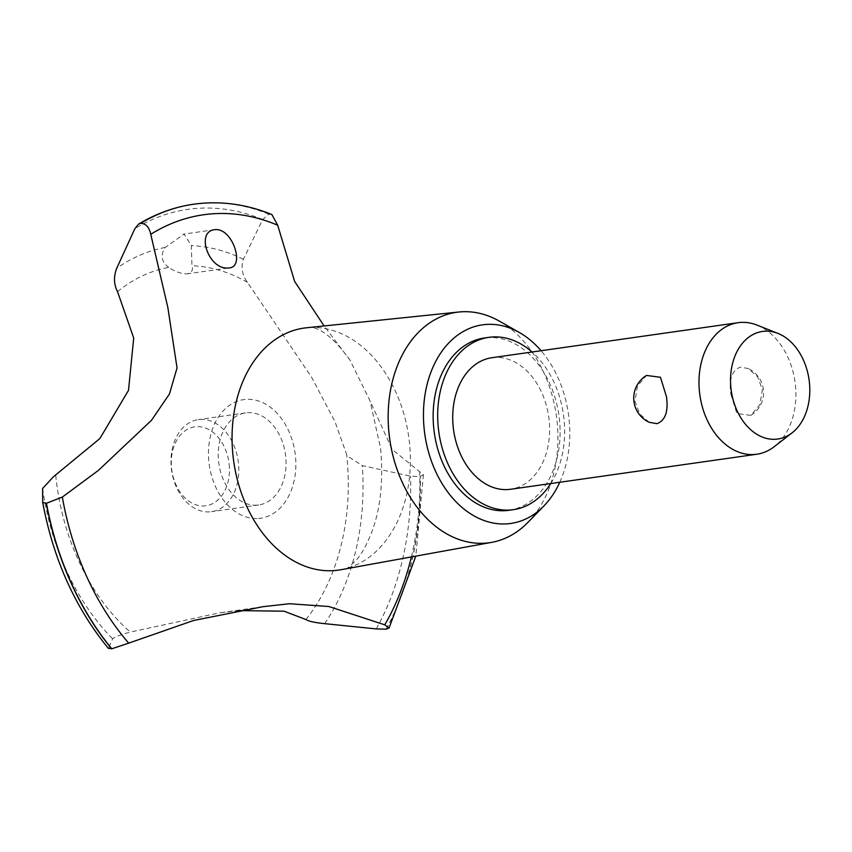 <?xml version="1.0" encoding="UTF-8"?>
<svg xmlns="http://www.w3.org/2000/svg" width="852" height="852" viewBox="0 0 852 852"><rect width="100%" height="100%" fill="white"/><g stroke="black" fill="none" stroke-linecap="round" stroke-linejoin="round"><path stroke-width="0.64" stroke-dasharray="4.26 3.19" d="M508.878 510.305A87.021 62.92 81.9 0 0 559.455 419.653A87.021 62.92 81.9 0 0 484.362 337.988M550.765 483.542A87.021 62.92 81.9 0 0 563.992 419.014A87.021 62.92 81.9 0 0 532.042 352.004M528.016 522.287A116.383 84.135 81.9 0 0 557.08 421.495A116.383 84.135 81.9 0 0 499.389 321.151M559.775 482.264A100.312 72.526 81.9 0 0 569.04 418.971A100.312 72.526 81.9 0 0 541.063 350.726M340.853 569.732A122.23 88.374 81.9 0 0 345.955 568.582A122.23 88.374 81.9 0 0 409.471 442.795A122.23 88.374 81.9 0 0 311.651 327.466A122.23 88.374 81.9 0 0 308.456 327.615A122.23 88.374 81.9 0 0 306.432 327.786M271.863 214.534L268.902 214.193L262.672 219.486L243.406 259.274C240.807 267.485 242.149 275.175 247.463 282.353L311.608 377.255L334.996 421.74L347.115 455.82L362.334 465.639L410.579 476.151L420.1 476.566L423.412 474.756L392.133 449.409L370.045 400.866L349.991 360.119L324.111 325.954M411.388 556.931A248.571 179.708 81.9 0 0 419.642 471.539M268.902 214.193A260.414 188.271 81.9 0 0 203.053 203.213A260.414 188.271 81.9 0 0 193.67 204.214M117.523 291.64A201.477 145.66 81.9 0 1 168.717 267.39C174.926 271.586 180.922 273.758 186.705 273.897C191.647 272.991 193.393 270.265 191.966 265.728L191.295 245.6L184.117 234.055L165.181 247.474C160.176 255.153 161.358 261.788 168.728 267.39M186.705 273.897L229.284 267.869M491.806 357.733A66.435 48.032 -98.1 0 1 549.125 420.068A66.435 48.032 -98.1 0 1 510.518 489.272M730.888 394.21L736.873 413.518L750.836 415.361L759.899 404.732L762.37 389.737L757.662 376.829L748.088 368.501L740.388 367.137C731.985 370.258 728.811 379.278 730.888 394.21M756.906 325.07A66.435 48.032 -98.1 0 1 795.406 385.029A66.435 48.032 -98.1 0 1 774.212 446.693M649.235 422.304L639.671 413.976L634.964 401.068L637.434 386.073L646.487 375.444M229.135 464.244A39.863 28.819 -98.1 0 1 204.523 505.918A39.863 28.819 -98.1 0 1 171.582 468.355A39.863 28.819 -98.1 0 1 196.194 426.682A39.863 28.819 -98.1 0 1 229.135 464.244M171.327 468.057A46.498 33.622 81.9 0 0 211.456 511.69A46.498 33.622 81.9 0 0 238.475 463.254A46.498 33.622 81.9 0 0 198.356 419.61A46.498 33.622 81.9 0 0 171.327 468.057M285.729 456.534A46.498 33.622 81.9 0 0 245.61 412.89A46.498 33.622 81.9 0 0 218.581 461.326A46.498 33.622 81.9 0 0 258.71 504.97A46.498 33.622 81.9 0 0 285.729 456.534M55.731 475.256A201.477 145.66 81.9 0 0 55.859 476.566A201.477 145.66 81.9 0 0 130.281 632.077C120.601 634.708 114.722 636.955 112.645 638.83L108.406 648.084M238.773 610.618L219.358 612.897L130.281 632.077M305.921 619.521A201.477 145.66 81.9 0 0 346.785 455.767A201.477 145.66 81.9 0 0 346.636 454.457M247.463 282.353A201.477 145.66 81.9 0 0 191.966 265.728M258.422 518.474A59.906 43.314 81.9 0 0 295.41 455.841A59.906 43.314 81.9 0 0 245.898 399.386A59.906 43.314 81.9 0 0 208.91 462.018A59.906 43.314 81.9 0 0 258.422 518.474M269.083 214.161A260.414 188.271 81.9 0 0 203.234 203.191M42.717 502.456A256.132 185.182 81.9 0 0 108.406 648.074L108.492 648.521M386.062 629.191A260.414 188.271 81.9 0 0 420.1 476.566M386.244 629.17A260.414 188.271 81.9 0 0 420.281 476.534M165.181 247.474A221.701 160.282 81.9 0 0 116.692 268.337M262.672 219.486A256.132 185.182 81.9 0 0 197.121 208.378A256.132 185.182 81.9 0 0 134.882 228.624M243.406 259.274A221.701 160.282 81.9 0 0 191.295 245.61M42.6 488.494A221.701 160.282 81.9 0 0 112.645 638.83M324.687 623.664A221.701 160.282 81.9 0 0 362.334 465.639M376.254 628.925A256.132 185.182 81.9 0 0 410.579 476.151M345.955 568.582C345.273 570.212 348.777 567.304 356.477 559.849C361.312 554.482 366.211 545.738 371.174 533.608C380.343 510.316 383.507 482.03 380.652 448.738L370.045 400.866M750.836 415.361A26.572 26.572 0 0 0 748.088 368.501M245.61 412.89L198.356 419.61M258.71 504.97L211.456 511.69M214.619 229.689L183.372 234.14M349.991 360.119C329.681 331.737 316.923 328.947 314.495 328.009L311.651 327.466M262.15 606.805L219.358 612.897M423.412 474.756L415.84 556.122"/><path stroke-width="1.28" d="M532.042 352.004A87.021 62.92 81.9 0 0 488.91 337.339L484.362 337.988A87.021 62.92 81.9 0 0 433.796 428.641A87.021 62.92 81.9 0 0 508.878 510.305L513.426 509.656A87.021 62.92 81.9 0 0 550.765 483.542M488.91 337.339A87.021 62.92 81.9 0 0 438.333 427.992A87.021 62.92 81.9 0 0 513.426 509.656M541.063 350.726A100.312 72.526 81.9 0 0 519.326 332.482L499.389 321.151A116.383 84.135 81.9 0 0 458.972 312.002A116.383 84.135 81.9 0 0 389.034 433.508A116.383 84.135 81.9 0 0 491.742 542.351A116.383 84.135 81.9 0 0 528.016 522.287L543.991 505.854A100.312 72.526 81.9 0 0 559.775 482.264M519.326 332.482A100.312 72.526 81.9 0 0 424.2 429.323A100.312 72.526 81.9 0 0 470.741 513.905A100.312 72.526 81.9 0 0 543.991 505.854M458.972 312.002L306.432 327.786A122.23 88.374 81.9 0 0 232.979 455.415A122.23 88.374 81.9 0 0 340.853 569.732L491.742 542.351M193.67 204.214A260.414 188.271 81.9 0 0 193.574 204.224A260.414 188.271 81.9 0 0 183.18 206.12A260.414 188.271 81.9 0 0 140.474 223.373L140.655 223.341C145.82 223.48 149.185 227.143 150.772 234.321L167.844 307.497L177.046 367.904L169.495 393.88L151.571 420.206L98.395 470.41L62.334 497.089A248.571 179.708 81.9 0 0 128.684 643.143L193.489 620.522L262.917 606.699L289.51 603.727L328.883 606.517L384.763 624.836L389.076 627.988L386.062 629.191L376.254 628.925L324.687 623.664M324.697 623.664C314.782 622.652 308.52 621.268 305.921 619.521L284.057 611.193L238.773 610.618M62.345 497.078L46.455 503.266L42.717 502.456L42.6 488.494L53.378 476.811L99.876 438.546L128.503 390.344L133.711 338.01L117.523 291.64C113.795 284.344 113.518 276.57 116.703 268.327M384.763 624.836A248.571 179.708 81.9 0 0 411.388 556.931M203.234 203.191A260.414 188.271 81.9 0 0 195.928 203.916A260.414 188.271 81.9 0 0 193.755 204.203A260.414 188.271 81.9 0 0 140.655 223.341M116.692 268.337L134.882 228.624L138.503 224.172L140.474 223.373M215.343 229.614C232.777 228.091 245.578 267.986 228.57 267.943C208.772 270.574 194.906 230.796 215.343 229.614L214.619 229.689M229.284 267.869L228.57 267.943M792.062 432.869L774.212 446.693A66.435 48.032 -98.1 0 1 756.8 454.233L510.518 489.272A66.435 48.032 -98.1 0 1 453.2 426.927A66.435 48.032 -98.1 0 1 491.806 357.733L738.088 322.695A66.435 48.032 -98.1 0 1 756.906 325.07L777.908 333.377A54.347 39.288 81.9 0 0 730.931 388.033A54.347 39.288 81.9 0 0 792.062 432.869A54.347 39.288 81.9 0 0 809.4 382.42A54.347 39.288 81.9 0 0 777.908 333.377M756.8 454.233A66.435 48.032 -98.1 0 1 699.481 391.888A66.435 48.032 -98.1 0 1 738.088 322.695M666.445 396.595C668.511 411.527 665.337 420.547 656.935 423.668L649.235 422.304A26.572 26.572 0 0 1 646.487 375.444L660.46 377.287L666.445 396.595M108.492 648.521C75.317 608.04 53.399 559.402 42.728 502.595L42.717 502.456M324.111 325.954L294.664 281.49L277.699 225.237A248.571 179.708 81.9 0 0 150.772 234.311M277.699 225.237L271.863 214.534C246.76 204.331 221.445 200.795 195.928 203.916M46.455 503.266A260.414 188.271 81.9 0 0 111.825 648.787L128.684 643.143M46.274 503.287A260.414 188.271 81.9 0 0 111.644 648.809L111.825 648.787M108.406 648.074L111.644 648.809M138.503 224.172C152.636 215.641 167.525 209.624 183.18 206.12M262.917 606.699L262.15 606.805M415.84 556.122L389.076 627.988"/></g></svg>
